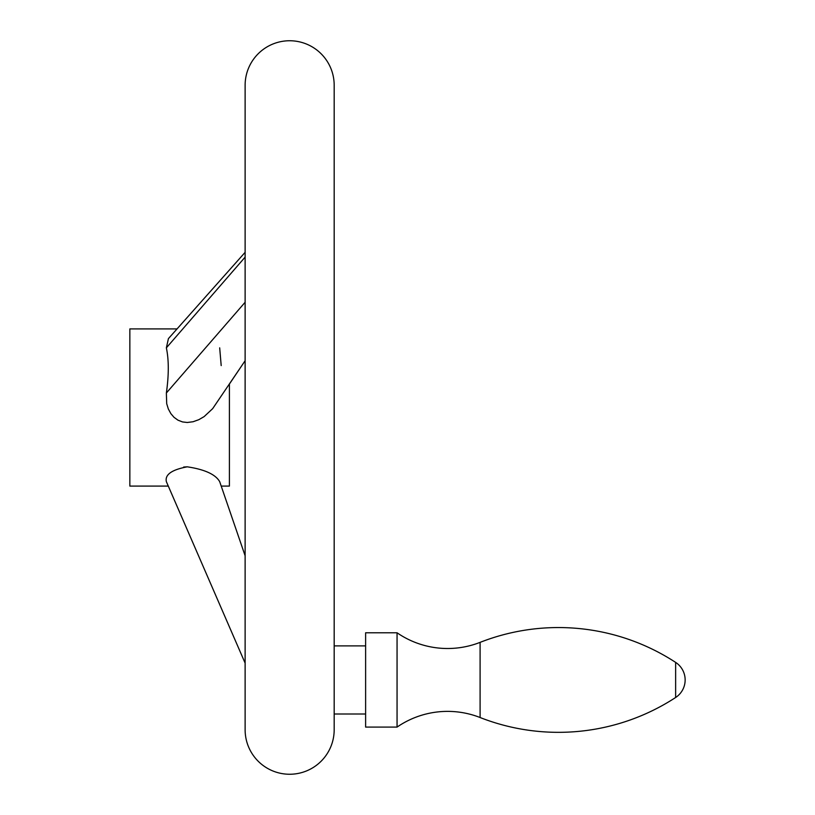 <?xml version="1.0" encoding="UTF-8"?>
<svg xmlns="http://www.w3.org/2000/svg" width="815" height="815" viewBox="0 0 815 815"><rect width="100%" height="100%" fill="white"/><g stroke="black" fill="none" stroke-linecap="round" stroke-linejoin="round"><path stroke-width="1.22" d="M289.651 40.75A44.53 44.53 0 0 0 245.121 85.28L245.121 729.72A44.53 44.53 0 0 0 289.651 774.25A44.53 44.53 0 0 0 334.181 729.72L334.181 85.28A44.53 44.53 0 0 0 289.651 40.75M334.181 630.657L334.181 729.221M129.85 486.086L168.297 486.086L245.121 663.115L166.362 481.645C164.793 474.656 171.751 469.715 187.267 466.822C204.697 469.45 215.506 474.391 219.683 481.645L245.121 555.769L221.211 486.086L229.402 486.086L229.402 384.059L245.121 360.729L212.654 408.661L204.117 416.618L198.809 419.684L193.094 421.742L187.267 422.486L182.499 421.926L177.955 420.163L174.003 417.3L170.875 413.653L168.338 408.977L166.708 403.731L166.362 393.003C168.919 375.002 168.919 359.955 166.362 347.852L168.42 338.622L245.121 252.334L177.049 328.914L129.85 328.914L129.85 486.086M187.267 466.822L183.65 467.036M221.191 365.589L219.683 347.852M219.683 481.645L221.211 486.086M334.181 714.001L365.619 714.001M365.619 645.888L334.181 645.888M365.619 632.786L365.619 727.092L397.058 727.092L397.058 632.786L365.619 632.786M397.058 632.786A89.069 89.069 0 0 0 480.096 642.363L480.096 717.526A89.069 89.069 0 0 0 397.058 727.092M480.096 717.526A214.579 214.579 0 0 0 675.635 697.497A20.956 20.956 0 0 0 675.635 662.391A214.579 214.579 0 0 0 480.096 642.363M166.362 393.003L245.121 302.273M166.362 347.852L245.121 257.122M675.635 662.391L675.635 697.497"/></g></svg>
